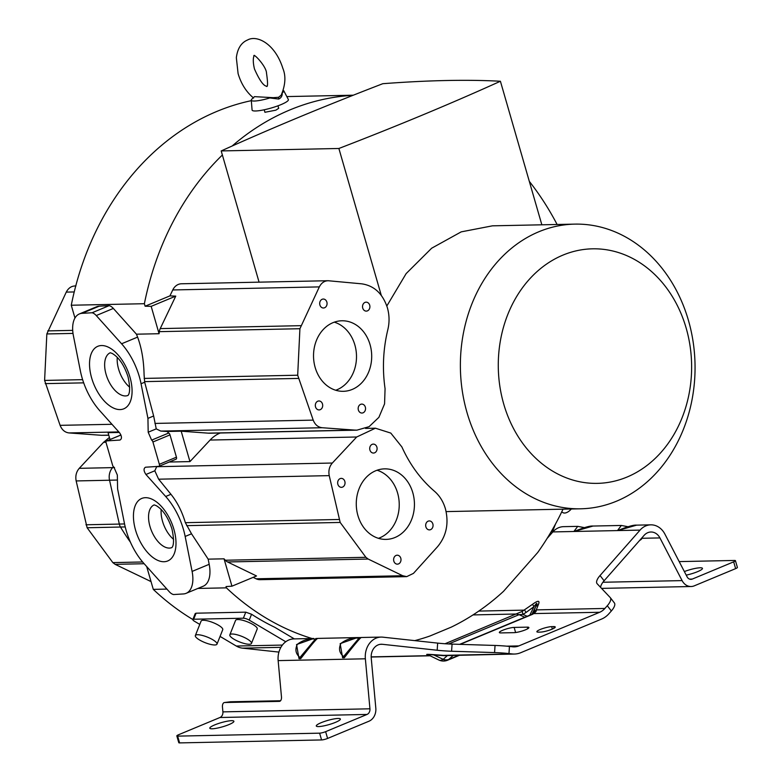 <?xml version="1.0" encoding="UTF-8"?>
<svg xmlns="http://www.w3.org/2000/svg" width="782" height="782" viewBox="0 0 782 782"><rect width="100%" height="100%" fill="white"/><g stroke="black" fill="none" stroke-linecap="round" stroke-linejoin="round"><path stroke-width="1.17" d="M328.997 280.758C324.794 280.552 321.578 282.605 319.33 286.896L299.917 328.723L297.688 375.213L313.211 420.13C315.019 424.694 318 427.226 322.145 427.725L354.686 430.09L208.1 433.15A35.552 29.296 -91.2 0 0 210.358 433.208L356.944 430.149L369.094 426.659L378.899 417.334L384.568 403.864L385.067 388.713C382.212 368.733 383.141 349.046 387.833 329.652C389.583 322.321 389.436 315.029 387.393 307.766C382.73 293.651 374.197 285.674 361.763 283.837L328.02 280.718M313.562 353.933A35.278 29.081 -91.2 0 1 341.871 320.776A35.278 29.081 -91.2 0 1 370.062 344.627A35.278 29.081 -91.2 0 1 371.665 358.156A35.278 29.081 -91.2 0 1 343.357 391.313A35.278 29.081 -91.2 0 1 313.562 353.933M335.722 390.247A35.278 29.081 88.8 0 0 356.465 358.479A35.278 29.081 88.8 0 0 354.862 344.95A35.278 29.081 88.8 0 0 334.305 322.164M320.855 401.586A4.477 3.695 -91.2 0 1 322.487 404.001A4.477 3.695 -91.2 0 1 319.105 409.924A4.477 3.695 -91.2 0 1 317.169 409.309A4.477 3.695 -91.2 0 1 315.429 404.314A4.477 3.695 -91.2 0 1 318.919 400.971A4.477 3.695 -91.2 0 1 320.855 401.586M363.698 404.714A4.477 3.695 -91.2 0 1 365.341 407.119A4.477 3.695 -91.2 0 1 361.949 413.043A4.477 3.695 -91.2 0 1 360.013 412.427A4.477 3.695 -91.2 0 1 358.273 407.432A4.477 3.695 -91.2 0 1 361.763 404.099A4.477 3.695 -91.2 0 1 363.698 404.714M325.214 299.662A4.477 3.695 -91.2 0 1 326.856 302.077A4.477 3.695 -91.2 0 1 323.465 308A4.477 3.695 -91.2 0 1 321.529 307.385A4.477 3.695 -91.2 0 1 319.799 302.38A4.477 3.695 -91.2 0 1 323.279 299.047A4.477 3.695 -91.2 0 1 325.214 299.662M368.058 302.781A4.477 3.695 -91.2 0 1 369.7 305.195A4.477 3.695 -91.2 0 1 366.308 311.119A4.477 3.695 -91.2 0 1 364.373 310.503A4.477 3.695 -91.2 0 1 362.643 305.508A4.477 3.695 -91.2 0 1 366.123 302.165A4.477 3.695 -91.2 0 1 368.058 302.781M365.507 428.409L375.428 428.204L390.795 433.081L401.88 446.933C409.934 464.743 420.804 479.522 434.479 491.262C439.631 495.729 443.277 501.575 445.417 508.789C449.024 523.344 446.424 535.953 437.617 546.628L413.463 573.382L406.718 576.627L402.701 575.738L368.166 559.042L365.888 557.302L340.18 522.444L329.232 475.632C328.303 470.705 329.339 466.502 332.34 463.032L356.68 437.001L210.094 440.051L189.958 461.595L169.244 462.025M412.798 492.709A35.278 29.081 88.8 0 0 407.09 480.891A35.278 29.081 88.8 0 0 384.646 468.858A35.278 29.081 88.8 0 0 358.674 489.825A35.278 29.081 88.8 0 0 363.63 527.371A35.278 29.081 88.8 0 0 386.064 539.394A35.278 29.081 88.8 0 0 412.798 492.709M377.071 470.236A35.278 29.081 -91.2 0 1 391.88 481.194A35.278 29.081 -91.2 0 1 397.598 493.022A35.278 29.081 -91.2 0 1 378.439 538.329M344.833 481.409A4.477 3.695 88.8 0 0 341.265 478.379A4.477 3.695 88.8 0 0 337.912 481.194A4.477 3.695 88.8 0 0 341.441 487.333A4.477 3.695 88.8 0 0 344.784 484.517A4.477 3.695 88.8 0 0 344.833 481.409M376.885 447.128A4.477 3.695 88.8 0 0 373.307 444.108A4.477 3.695 88.8 0 0 369.964 446.913A4.477 3.695 88.8 0 0 373.493 453.052A4.477 3.695 88.8 0 0 376.836 450.246A4.477 3.695 88.8 0 0 376.885 447.128M400.795 558.231A4.477 3.695 88.8 0 0 397.217 555.2A4.477 3.695 88.8 0 0 393.874 558.016A4.477 3.695 88.8 0 0 397.403 564.154A4.477 3.695 88.8 0 0 400.746 561.339A4.477 3.695 88.8 0 0 400.795 558.231M432.847 523.95A4.477 3.695 88.8 0 0 429.269 520.929A4.477 3.695 88.8 0 0 425.926 523.745A4.477 3.695 88.8 0 0 429.455 529.883A4.477 3.695 88.8 0 0 432.798 527.068A4.477 3.695 88.8 0 0 432.847 523.95M156.781 466.483L154.816 470.784L158.629 479.19L170.955 494.292C177.279 502.161 182.079 511.623 185.354 522.679L191.531 533.803L185.158 536.452L192.098 571.417A27.566 14.858 67.4 0 1 186.136 593.323A27.566 14.858 67.4 0 1 183.477 593.939L173.457 594.555M173.448 594.516A10.743 5.787 67.4 0 1 169.274 591.72L143.947 563.49A49.628 26.744 67.4 0 1 124.465 523.529L117.593 488.887L117.339 475.045L113.898 467.137A2.151 1.153 67.4 0 1 112.608 465.27L106.166 442.974A2.151 1.153 67.4 0 1 106.557 440.96A2.151 1.153 67.4 0 1 106.763 440.911L119.969 440.051C122.07 438.829 121.943 436.405 119.587 432.788L99.842 410.775A49.628 26.744 67.4 0 1 80.36 370.815L73.42 335.849A27.566 14.858 67.4 0 1 79.383 313.944A27.566 14.858 67.4 0 1 82.042 313.328L92.071 312.761A10.743 5.787 67.4 0 1 96.254 315.547L121.581 343.777A49.628 26.744 67.4 0 1 139.362 376.768A49.628 26.744 67.4 0 1 141.053 383.737L147.935 418.38L148.189 432.221L151.63 440.129A2.151 1.153 67.4 0 1 152.92 441.996L159.352 464.293A2.151 1.153 67.4 0 1 158.961 466.307A2.151 1.153 67.4 0 1 158.756 466.355L145.55 467.216C143.448 468.438 143.575 470.862 145.931 474.478L165.686 496.492A49.628 26.744 67.4 0 1 183.457 529.482A49.628 26.744 67.4 0 1 185.158 536.452M121.581 343.777L137.593 337.11C141.601 347.824 143.771 360.385 144.084 374.803L144.69 382.222L141.053 383.737M500.412 81.25A895.4 155.882 -16.1 0 0 446.297 80.517A895.4 155.882 -16.1 0 0 382.789 83.703A895.194 155.843 -16.1 0 0 221.198 150.936L338.88 148.482A895.194 155.843 -16.1 0 0 500.412 81.25L541.848 224.805M626.988 477.069A117.3 96.665 88.8 0 0 686.176 328.137A117.3 96.665 88.8 0 0 562.923 255.118A117.3 96.665 88.8 0 0 503.735 404.059A117.3 96.665 88.8 0 0 626.988 477.069M616.597 501.154A142.373 117.329 88.8 0 0 688.434 320.385A142.373 117.329 88.8 0 0 574.75 224.121A142.373 117.329 88.8 0 0 467.001 412.534A142.373 117.329 88.8 0 0 580.684 508.799A142.373 117.329 88.8 0 0 616.597 501.154M137.593 337.11L136.449 334.188L113.341 308.431A10.743 5.787 -112.6 0 0 109.157 305.645L99.128 306.212A27.566 14.858 -112.6 0 0 96.469 306.827L79.383 313.944M159.069 333.719A233.163 192.157 -91.2 0 1 159.333 331.656A8.944 7.37 -91.2 0 1 160.232 328.606L175.745 296.124L169.929 295.879L145.11 306.212L151.17 306.349L159.069 333.719L136.449 334.188M148.189 432.221L156.244 428.878L160.809 431.087L322.145 427.725M156.244 428.878L153.643 415.975L144.69 382.222M175.842 459.239A2.151 1.153 -112.6 0 0 176.048 459.19A2.151 1.153 -112.6 0 0 176.439 457.187L170.007 434.89A2.151 1.153 -112.6 0 0 168.716 433.023L167.035 431.478L160.809 431.087M208.1 433.15L181.18 431.185L167.035 431.478M181.18 431.185L189.958 461.595M251.325 100.663A275.87 227.357 88.8 0 0 71.27 305.234L144.387 303.709L145.11 306.212M71.27 305.234L74.964 318.03M75.922 285.968C71.729 285.792 68.513 287.835 66.265 292.106L46.842 333.943L44.603 380.423L60.106 425.34C61.925 429.885 64.896 432.426 69.031 432.935L101.552 435.3L108.766 435.163M146.693 566.559L153.282 589.374A275.87 227.357 88.8 0 0 192.851 619.52A4.477 1.153 21.7 0 1 193.672 619.236L243.368 618.2A4.477 1.153 21.7 0 1 249.223 620.116L285.753 641.758M113.439 466.766L112.647 467.607A12.522 10.322 88.8 0 0 109.548 480.216L119.323 524.057A8.944 7.37 88.8 0 0 120.496 527.029A233.163 192.157 88.8 0 0 130.428 542.19M119.284 432.446L108.053 432.671L110.027 439.513M386.836 305.987L406.151 273.592L431.654 248.217L461.214 231.863L492.445 225.832L574.75 224.121M338.88 148.482L381.284 295.391M221.198 150.936L259.077 282.155M437.177 650.243L382.339 644.29A12.532 10.332 88.8 0 0 381.235 644.251A12.532 10.332 88.8 0 0 371.235 658.063L375.81 708.072A12.532 10.332 -91.2 0 1 368.967 721.219L327.59 738.443A4.477 0.782 -16.1 0 1 321.578 739.938L179.606 742.9A4.477 0.782 -16.1 0 1 178.785 742.695L176.83 735.911A4.477 0.782 163.9 0 1 178.589 734.728L219.967 717.505A5.376 4.428 -91.2 0 0 222.899 711.874L369.945 708.805L365.36 658.796A19.697 16.236 -91.2 0 1 381.088 637.086A19.697 16.236 -91.2 0 1 382.818 637.164L437.656 643.107L437.177 650.243A13.431 0.811 -176.2 0 0 451.585 651.24L494.566 652.579A13.431 0.811 3.8 0 1 508.974 653.576L509.453 646.44L512.748 646.802A17.908 14.76 88.8 0 0 514.321 646.87A17.908 14.76 88.8 0 0 518.837 645.912L599.657 612.277A17.908 14.76 88.8 0 0 604.897 608.455L607.301 605.727L611.348 610.977L608.943 613.704A25.073 20.664 -91.2 0 1 601.612 619.051L520.792 652.687A25.073 20.664 -91.2 0 1 514.468 654.035A25.073 20.664 -91.2 0 1 512.269 653.938L508.974 653.576M600.635 587.409A13.431 5.083 142.3 0 1 604.105 580.782L600.048 575.532L640.057 530.108A19.697 16.236 -91.2 0 1 650.79 524.839A19.697 16.236 -91.2 0 1 664.915 534.135L687.095 576.823A5.376 4.428 88.8 0 0 690.946 579.354A5.376 4.428 88.8 0 0 692.295 579.071L733.672 561.847A4.477 0.782 163.9 0 0 735.442 560.655A4.477 0.782 163.9 0 0 734.621 560.45L679.187 561.603M686.215 575.132A12.532 2.18 -16.1 0 0 702.461 568.358A12.532 2.18 -16.1 0 0 700.164 567.781A12.532 2.18 -16.1 0 0 684.358 571.564M611.348 610.977A13.431 5.083 -37.7 0 0 614.378 602.922A13.431 5.083 -37.7 0 0 614.251 602.775M735.442 560.655L737.397 567.439A4.477 0.782 -16.1 0 1 735.637 568.622L694.26 585.845A12.532 10.332 -91.2 0 1 691.092 586.52A12.532 10.332 -91.2 0 1 682.1 580.606L659.93 537.918A12.532 10.332 88.8 0 0 650.937 532.004A12.532 10.332 88.8 0 0 644.114 535.357L604.105 580.782M659.93 537.918L641.924 538.29L642.227 537.488M220.065 636.421L236.291 646.04A21.485 17.712 88.8 0 0 242.518 648.141L278.92 652.09M304.1 654.29A13.431 0.811 3.8 0 1 303.514 654.27M345.976 655.599L345.243 655.58M427.881 654.798C425.173 654.241 427.177 654.202 433.883 654.671L433.805 654.945C427.578 654.299 425.867 654.338 428.663 655.052M303.944 653.762A8.504 0.508 -176.2 0 0 304.501 653.781M514.468 654.035L443.59 655.648L433.805 654.945L443.198 659.334A10.743 5.64 -65 0 1 438.907 660.047L428.106 654.817M509.453 646.44A13.431 0.811 -176.2 0 0 495.045 645.453L452.064 644.104A13.431 0.811 3.8 0 1 437.656 643.107M563.03 509.16A275.87 227.357 -91.2 0 1 537.713 552.503L503.5 591.348A275.87 227.357 -91.2 0 1 451.282 627.125L429.924 636.01A275.87 227.357 -91.2 0 1 414.763 640.624M532.522 604.31C537.957 600.371 539.951 600.332 538.534 604.183L535.699 606.597C537.723 602.257 537.156 602.267 533.979 606.637L532.522 604.31L522.161 611.426L522.992 614.388L519.092 614.662L524.79 617.242M600.048 575.532A13.431 5.083 -37.7 0 0 597.018 583.577A13.431 5.083 -37.7 0 0 597.145 583.724L610.195 597.526A13.431 5.083 142.3 0 1 610.322 597.673A13.431 5.083 142.3 0 1 607.301 605.727M584.281 527.635L577.742 526.364L563.578 526.657A19.697 16.236 88.8 0 0 552.845 531.926L547.107 538.436M445.026 643.752L522.161 611.426M478.77 611.084L524.624 610.126L526.081 612.453L533.979 606.637L529.795 615.16M536.227 611.133L536.286 609.882L533.461 612.296L532.767 614.193L536.227 611.133L534.106 613.577L533.041 613.821M599.657 612.277L534.106 613.577M584.349 527.615L577.732 526.364L574.252 530.988L575.963 530.949L593.02 526.051L621.348 525.455L617.858 530.079L619.569 530.04L636.626 525.142L650.79 524.839M627.887 526.726L621.348 525.455L627.956 526.706M299.007 658.679L300.718 658.649C310.923 645.482 316.563 638.747 317.648 638.454L315.351 639.109L299.965 657.466L300.826 657.447L316.211 639.089L315.351 639.109C308.616 638.454 302.614 640.194 297.356 644.319C294.814 649.48 295.694 653.86 299.965 657.466L299.007 658.679L296.554 644.554L313.768 638.483L293.876 638.904A19.697 16.236 88.8 0 0 278.148 660.614L281.471 696.87A4.477 2.522 -97.1 0 1 279.497 701.366A4.477 2.522 -97.1 0 1 279.35 701.376L279.643 701.337M342.614 657.77L344.324 657.74C354.529 644.573 360.17 637.838 361.255 637.545L358.958 638.2L343.572 656.557L344.432 656.538L359.818 638.18L358.958 638.2C352.223 637.545 346.221 639.285 340.962 643.41C338.42 648.571 339.3 652.95 343.572 656.557L342.614 657.77L340.16 643.645L357.374 637.574L359.476 637.574M321.578 739.938L319.623 733.164A4.477 0.782 163.9 0 0 325.635 731.659L367.012 714.445A5.376 4.428 88.8 0 0 369.945 708.805M473.012 614.916L516.482 614.007L518.857 614.76L516.638 613.938M527.136 616.275L522.992 614.388L526.081 612.453M584.222 527.654L575.963 530.949M576.011 530.753L574.252 530.988M627.829 526.745L619.569 530.04M619.618 529.844L617.858 530.079M222.899 711.874L222.459 707.026A4.477 2.522 82.9 0 1 224.434 702.529A4.477 2.522 82.9 0 1 224.581 702.519L279.35 701.376M315.351 639.109L315.928 638.493M300.718 658.649L300.826 657.447L316.211 639.089L317.59 638.405L357.374 637.574L359.505 637.574L358.958 638.2M344.324 657.74L344.432 656.538L359.906 638.083M280.572 700.74L230.455 701.777A4.477 2.522 -97.1 0 0 230.309 701.796A4.477 2.522 -97.1 0 0 230.162 701.816M639.549 540.528L641.269 539.404L640.849 539.062M338.078 718.462A12.532 2.18 -16.1 0 0 324.315 721.503A12.532 2.18 -16.1 0 0 316.29 725.999A12.532 2.18 -16.1 0 0 318.587 726.576A12.532 2.18 -16.1 0 0 332.35 723.536A12.532 2.18 -16.1 0 0 340.375 719.049A12.532 2.18 -16.1 0 0 338.078 718.462M319.623 733.164L177.641 736.126A4.477 0.782 163.9 0 1 176.83 735.911M231.599 720.681A12.532 2.18 -16.1 0 0 217.836 723.721A12.532 2.18 -16.1 0 0 209.811 728.218A12.532 2.18 -16.1 0 0 212.108 728.795A12.532 2.18 -16.1 0 0 225.871 725.755A12.532 2.18 -16.1 0 0 233.896 721.268A12.532 2.18 -16.1 0 0 231.599 720.681M527.322 627.144L514.145 627.418A8.504 1.476 -16.1 0 0 504.801 629.481A8.504 1.476 -16.1 0 0 499.356 632.53A8.504 1.476 -16.1 0 0 500.91 632.921L514.097 632.648A8.504 1.476 -16.1 0 0 523.441 630.585A8.504 1.476 -16.1 0 0 528.886 627.535A8.504 1.476 -16.1 0 0 527.322 627.144L527.772 628.699M553.695 626.597L551.662 626.636A8.504 1.476 -16.1 0 0 542.317 628.699A8.504 1.476 -16.1 0 0 536.872 631.748A8.504 1.476 -16.1 0 0 538.436 632.139L540.46 632.1A8.504 1.476 -16.1 0 0 549.805 630.038A8.504 1.476 -16.1 0 0 555.249 626.988A8.504 1.476 -16.1 0 0 553.695 626.597L554.145 628.151M443.59 655.648L447.265 655.717L443.198 659.334A10.743 7.83 48.3 0 0 448.692 659.461A10.743 5.787 67.4 0 1 447.587 660.223L447.587 660.223A10.743 5.787 67.4 0 1 443.541 659.568M447.177 655.433L450.52 655.365M282.194 92.804C282.419 95.815 281.237 97.897 278.656 99.05L269.839 97.946A16.921 2.942 163.9 0 1 251.276 100.145A16.921 2.942 163.9 0 1 251.882 99.099L254.473 96.645L273.289 97.672L278.588 97.291L281.197 95.16C285.479 84.915 286.026 75.971 282.84 68.327C275.117 43.724 256.975 34.652 247.562 39.99C241.227 42.639 237.493 48.552 236.34 57.712L238.099 73.635C241.169 83.909 246.33 92.032 253.583 98.014M173.604 539.355A23.098 12.453 67.4 0 1 162.529 521.281A23.098 12.453 67.4 0 1 161.18 509.502M129.695 387.207A23.098 12.453 67.4 0 1 118.61 369.143A23.098 12.453 67.4 0 1 117.271 357.364M561.711 511.927L562.835 512.601A11.642 5.865 -59.4 0 0 564.614 513.031A11.642 5.865 -59.4 0 0 571.329 508.994M214.825 644.974A11.642 3.001 21.7 0 1 202.176 641.377A11.642 3.001 21.7 0 1 195.353 635.551A11.642 3.001 21.7 0 1 197.523 634.73A11.642 3.001 21.7 0 1 210.172 638.337A11.642 3.001 21.7 0 1 216.985 644.153A11.642 3.001 21.7 0 1 214.825 644.974M249.302 644.26A11.642 3.001 21.7 0 1 236.653 640.654A11.642 3.001 21.7 0 1 229.84 634.837A11.642 3.001 21.7 0 1 232 634.007A11.642 3.001 21.7 0 1 244.649 637.613A11.642 3.001 21.7 0 1 251.472 643.43A11.642 3.001 21.7 0 1 249.302 644.26M216.985 644.153L222.743 629.686A11.642 3.001 -158.3 0 0 215.92 623.86A11.642 3.001 -158.3 0 0 203.271 620.263A11.642 3.001 -158.3 0 0 201.101 621.084L195.353 635.551M251.472 643.43L257.219 628.963A11.642 3.001 -158.3 0 0 250.406 623.146A11.642 3.001 -158.3 0 0 237.757 619.539A11.642 3.001 -158.3 0 0 235.587 620.361L229.84 634.837M251.276 100.145L252.078 109.998A18.895 3.284 -16.1 0 0 262.126 110.194A18.895 3.284 -16.1 0 0 280.943 104.651A18.895 3.284 -16.1 0 0 288.353 99.519L283.778 90.761A16.921 2.942 163.9 0 1 282.556 92.559M555.533 523.969L551.984 532.904M195.217 613.557L192.841 619.549A4.477 1.153 21.7 0 0 194.464 621.26L199.781 624.407M243.368 618.2L245.763 612.159L251.56 614.251A275.87 227.357 88.8 0 0 274.756 627.291L293.602 638.464A14.33 11.808 88.8 0 0 294.403 638.894M92.071 312.761L109.157 305.645M186.136 593.323L203.222 586.217A27.566 14.858 -112.6 0 0 209.185 564.311L208.168 559.15L191.531 533.803M365.888 557.302L225.304 560.235A233.163 192.157 88.8 0 1 224.043 558.817L208.168 559.15M224.043 558.817L231.941 586.187L226.027 586.568L226.399 587.849L197.875 588.445M153.282 589.374L166.908 589.09M245.763 612.159L196.077 613.196L193.672 619.236M195.226 613.538L196.077 613.196M278.695 108.307L275.86 110.174L264.932 112.276M144.387 303.709A275.87 227.357 -91.2 0 1 222.371 155.002M232.186 145.99A275.87 227.357 -91.2 0 1 352.985 95.326M529.316 181.365A275.87 227.357 -91.2 0 1 557.097 224.483M312.077 638.523A275.87 227.357 -91.2 0 1 226.399 587.849M269.839 97.946L273.289 97.672M169.929 295.879L172.763 289.956A12.532 10.322 -91.2 0 1 181.444 283.778L327.883 280.718M220.27 433.003A35.552 29.296 88.8 0 0 210.094 440.051M253.163 577.351L256.134 578.797A12.532 10.322 88.8 0 0 260.152 579.687L406.718 576.627M108.806 435.261L101.552 435.3M151.034 581.573L115.12 564.34L112.843 562.61L87.125 527.752L76.157 480.94C75.238 476.013 76.265 471.81 79.256 468.33L103.576 442.299L106.039 442.25M109.431 437.441L103.576 442.299M225.304 560.235A8.944 7.37 88.8 0 0 227.582 561.965L256.516 575.963L231.941 586.187M375.428 428.204L356.68 437.001M356.944 430.149L354.686 430.09M175.745 296.124L151.17 306.349M113.341 308.431L96.254 315.547M297.688 375.213L144.113 378.42M299.917 328.723L159.333 331.656M313.211 420.13L154.924 423.424M144.533 381.626L298.294 378.42M168.716 433.023L151.63 440.129M46.842 333.943L73.009 333.415M44.603 380.423L82.628 379.661M83.694 382.857L45.209 383.63M60.106 425.34L111.973 424.294M118.825 431.928L69.031 432.935M47.741 330.894L72.706 330.385M689.577 579.12L692.295 579.071M280.885 647.34L242.518 648.141M371.167 656.88L429.533 655.658M512.269 653.938L443.668 655.365L433.883 654.671M382.339 644.29L380.14 644.339M518.857 614.76L448.682 643.967M604.897 608.455L536.286 609.882L538.534 604.183M640.057 530.108L552.845 531.926M531.926 614.281L535.699 606.597L533.461 612.296M735.637 568.622L733.672 561.847M365.36 658.796L278.148 660.614M325.635 731.659L327.59 738.443M452.064 644.104L451.585 651.24M494.566 652.579L495.045 645.453M506.619 646.167L518.837 645.912M641.269 539.404L641.924 538.29A1.789 1.535 30.4 0 0 641.699 538.084M602.893 582.258L682.1 580.606M367.012 714.445L219.967 717.505M177.641 736.126L179.606 742.9M532.865 614.173L460.148 644.358M514.145 627.418L515.612 632.521M551.662 626.636L552.356 629.051M458.966 655.189L448.692 659.461L453.365 655.306M154.083 504.947A23.098 12.453 -112.6 0 0 149.988 526.501A23.098 12.453 -112.6 0 0 171.835 547.605M110.174 352.809A23.098 12.453 -112.6 0 0 106.078 374.363A23.098 12.453 -112.6 0 0 127.925 395.457M173.887 529.306A33.851 18.24 -112.6 0 0 145.472 497.684A33.851 18.24 -112.6 0 0 135.55 530.108A33.851 18.24 -112.6 0 0 163.956 561.73A33.851 18.24 -112.6 0 0 173.887 529.306M129.968 377.159A33.851 18.24 -112.6 0 0 101.562 345.536A33.851 18.24 -112.6 0 0 91.641 377.96A33.851 18.24 -112.6 0 0 120.047 409.582A33.851 18.24 -112.6 0 0 129.968 377.159M120.946 435.017L106.763 440.911M112.647 467.607L114.534 467.568M116.772 480.06L109.548 480.216M119.323 524.057L124.553 523.95M125.218 526.931L120.496 527.029M236.291 646.04L282.39 645.072M147.935 418.38L153.643 415.975M230.455 701.777L224.581 702.519M145.931 474.478L154.816 470.784M170.955 494.292L165.686 496.492M185.354 522.679L339.007 519.483M329.232 475.632L158.629 479.19M340.18 522.444L186.673 525.651M99.128 306.212L82.042 313.328M192.098 571.417L209.185 564.311M251.56 614.251L249.223 620.116M156.586 466.698L332.34 463.032M159.352 464.293L176.439 457.187M170.007 434.89L152.92 441.996M278.656 99.05L278.588 97.291M74.222 291.95L66.265 292.106M119.323 524.077L85.952 524.781M76.157 480.94L109.578 480.236M87.125 527.752L120.536 527.039M112.628 467.626L79.256 468.33M115.12 564.34L144.162 563.724M112.843 562.61L142.627 561.975M150.867 581.016L149.655 581.036M256.134 578.797L402.701 575.738M368.166 559.042L227.582 561.965M300.806 325.674L160.232 328.606M172.763 289.956L319.33 286.896M446.121 511.604L580.684 508.799M371.176 657.017L429.817 655.795M610.322 597.673L614.378 602.922M359.906 638.092L361.196 637.496L381.088 637.086M575.884 530.841L576.207 530.675C584.594 527.303 590.195 525.758 593.02 526.051M619.491 529.932L619.813 529.766C628.2 526.394 633.801 524.849 636.626 525.142M317.267 638.493L315.899 638.483M360.873 637.584L359.505 637.574M691.092 586.52L601.553 588.387M532.953 613.85L459.679 644.348M438.907 660.047A10.743 10.743 0 0 0 447.587 660.223L459.728 655.169M254.375 55.532C255.04 54.691 251.579 56.636 254.443 68.924C259.692 80.781 263.925 86.538 267.141 86.196M254.101 55.688L253.798 55.766C253.876 53.215 266.408 66.656 266.496 73.049C267.864 82.55 267.894 87.017 266.564 86.44L266.828 86.274M154.201 504.898L156.136 505.602C162.812 509.512 168.081 517.244 171.913 528.808C176.028 547.723 170.75 547.928 171.796 547.644L171.952 547.556M110.282 352.76L112.217 353.464C118.903 357.364 124.162 365.106 128.004 376.67C132.119 395.584 126.84 395.79 127.877 395.497L128.033 395.418M120.927 434.978L106.557 440.96M230.309 701.796L224.434 702.529M278.705 108.336L277.972 105.805M264.942 112.305L264.208 109.783M353.298 95.199L286.818 96.587M176.048 459.19L158.961 466.307M75.766 285.919L74.955 285.929"/></g></svg>
